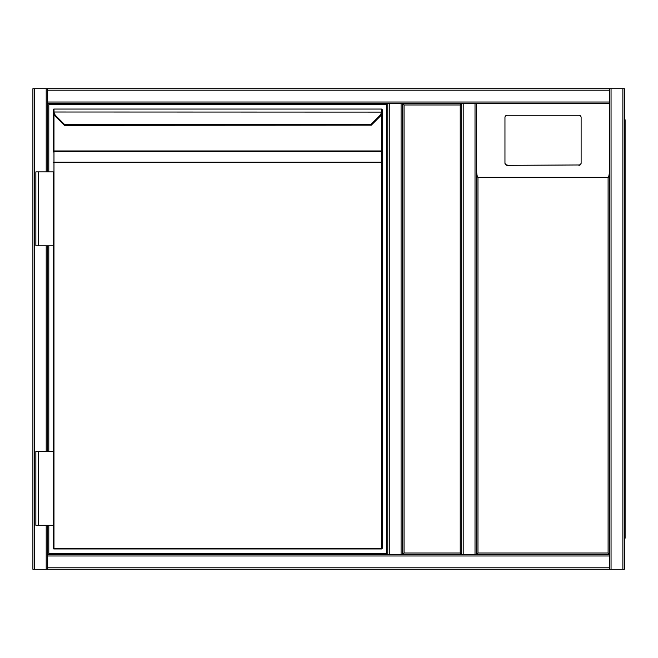 <?xml version="1.0" encoding="UTF-8"?>
<svg xmlns="http://www.w3.org/2000/svg" width="658" height="658" viewBox="0 0 658 658"><rect width="100%" height="100%" fill="white"/><g stroke="black" fill="none" stroke-linecap="round" stroke-linejoin="round"><path stroke-width="0.99" d="M608.099 553.016L608.099 177.545L477.757 177.331C476.976 176.122 476.556 172.865 476.499 167.584L476.499 554.497L476.499 103.503L476.499 554.497L477.971 553.016L608.099 553.016L609.571 554.497L475.018 554.497L475.018 103.503L476.499 103.503L476.499 554.497L609.571 554.497L609.571 103.503L476.499 103.503L609.571 103.503L609.571 569.277L611.052 569.277L611.052 88.723L624.36 88.723L624.36 569.277L611.052 569.277M475.018 569.277L47.689 569.277L47.689 567.805L609.571 567.805M32.9 567.805L32.9 90.195M475.018 554.497L402.564 554.497L402.564 103.503L461.71 103.503L461.71 554.497L402.564 554.497L404.045 553.016L460.23 553.016L461.71 554.497L461.71 103.503L402.564 103.503L404.045 104.984L404.045 553.016M460.23 553.016L460.23 104.984L461.71 103.503L463.191 103.503L402.564 103.503L402.564 554.497L401.084 554.497L401.084 103.503L47.689 103.503L47.689 88.723L609.571 88.723L609.571 90.195L47.689 90.195M609.571 90.195L609.571 103.503M611.052 88.723L46.208 88.723L46.208 171.894M624.36 569.277L624.36 88.723M47.689 569.277L609.571 569.277L32.9 569.277L32.9 88.723L46.208 88.723M47.689 525.29L47.689 567.805M47.689 554.497L389.256 554.497L387.776 554.497L387.776 103.503L389.256 103.503L389.256 554.497L401.084 554.497M475.018 103.503L463.191 103.503L463.191 554.497L461.71 554.497L461.71 103.503M387.776 103.503L47.689 103.503L47.689 171.894M47.689 245.829L47.689 451.355M401.084 103.503L402.564 103.503M624.36 90.195L624.36 567.805M624.36 119.772L625.1 119.772L625.1 538.228L624.36 538.228M578.892 165.331A2.221 2.196 -0 0 0 581.113 163.135L581.113 117.445A2.221 2.196 -0 0 0 578.892 115.249L507.178 115.249A2.221 2.196 180 0 0 504.957 117.445L504.957 163.135A2.221 2.196 -0 0 0 507.178 165.331L578.892 164.969L507.178 165.331M504.957 163.135L504.957 117.807M608.099 177.545L608.313 177.331C609.086 176.122 609.505 172.865 609.571 167.584M504.957 162.773A2.221 2.196 -0 0 0 507.178 164.969M578.892 164.969A2.221 2.196 -0 0 0 581.113 162.773M48.799 171.894L48.799 104.614L386.665 104.614L386.665 553.386L48.799 553.386L48.799 525.29M48.799 451.355L48.799 245.829M382.175 112.099A7.394 7.394 0 0 1 380.069 116.392L371.359 125.102L380.069 116.392A7.394 7.394 0 0 0 382.175 112.099L382.232 150.962L382.232 109.787L382.175 112.099L54.022 112.008A6.654 6.654 0 0 0 55.922 115.866L64.624 124.576L64.665 125.349A0.74 0.74 0 0 1 64.139 125.135L55.395 116.392A7.394 7.394 0 0 1 53.29 112.099L53.232 109.787A0.74 0.74 0 0 1 53.972 109.047L381.492 109.047L53.972 109.047L54.022 112.008L53.29 112.099L53.232 111.161L53.232 152.006A0.74 0.526 0 0 1 53.972 151.48L53.972 162.139L381.492 162.139A0.74 0.526 0 0 1 382.232 162.666L382.232 548.213A0.74 0.74 0 0 1 381.492 548.953L53.972 548.953L381.492 548.953L381.492 162.666L53.972 162.666L53.972 548.213L382.232 548.213M371.359 125.102L370.832 124.576L64.624 124.576L64.106 125.102M370.832 124.576L379.543 115.866A6.654 6.654 0 0 0 381.434 112.008L381.492 110.881L382.232 111.161M38.444 245.829L53.232 245.829L53.232 451.355L53.232 171.894L35.861 171.894L35.861 245.829L38.444 245.829L38.444 171.894M38.444 451.355L53.232 451.355L53.232 548.213L53.232 525.29L35.861 525.29L35.861 451.355L38.444 451.355L38.444 525.29M53.972 114.385L53.972 150.962L53.232 150.962L53.232 152.006M382.232 162.666L381.492 162.666L381.492 151.48A0.74 0.526 0 0 1 382.232 152.006L382.232 162.666L382.232 150.962L381.492 150.962L381.492 114.385M381.492 110.881L381.492 109.047A0.74 0.74 0 0 1 382.232 109.787M53.232 548.213A0.74 0.74 0 0 0 53.972 548.953L53.972 548.213L53.232 548.213A0.74 0.74 0 0 0 53.972 548.953M53.232 162.666A0.74 0.526 -0 0 1 53.972 162.139L53.972 162.666L53.232 162.666M53.972 110.881L53.232 111.161M460.23 104.984L404.045 104.984M609.571 102.023L47.689 102.023M622.879 569.277L622.879 88.723M47.689 555.977L609.571 555.977M34.38 88.723L34.38 569.277M46.208 245.829L46.208 451.355M46.208 525.29L46.208 569.277M625.1 127.167L624.36 127.167M624.36 530.833L625.1 530.833M477.971 177.545L477.971 553.016M477.757 177.331L608.313 177.331M381.492 151.48L53.972 151.48L53.972 150.962L381.492 150.962L381.492 151.48M55.922 115.866L55.395 116.392A7.394 7.394 0 0 1 53.29 112.099M380.069 116.392L379.543 115.866M53.972 109.047A0.74 0.74 0 0 0 53.232 109.787M64.665 125.349L371.318 125.135"/></g></svg>
